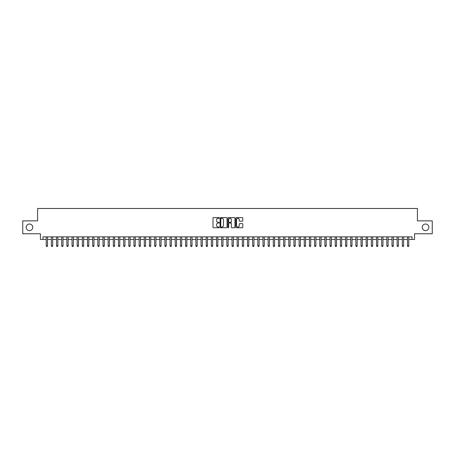 <?xml version="1.0" encoding="UTF-8"?>
<svg xmlns="http://www.w3.org/2000/svg" width="455" height="455" viewBox="0 0 455 455"><rect width="100%" height="100%" fill="white"/><g stroke="black" fill="none" stroke-linecap="round" stroke-linejoin="round"><path stroke-width="0.68" d="M219.242 217.962A0.353 0.353 0 0 0 218.889 217.609L213.509 217.609A0.506 0.506 0 0 0 213.003 218.116L213.003 227.233A0.506 0.506 0 0 0 213.509 227.739L218.889 227.739A0.353 0.353 0 0 0 219.242 227.386A0.353 0.353 0 0 0 218.889 227.034L218.19 227.034A1.621 1.621 0 0 1 216.569 225.413L216.569 224.651A1.621 1.621 0 0 1 218.19 223.03L218.889 223.03A0.353 0.353 0 0 0 219.242 222.677A0.353 0.353 0 0 0 218.889 222.319L218.19 222.319A1.621 1.621 0 0 1 216.569 220.698L216.569 219.941A1.621 1.621 0 0 1 218.19 218.32L218.889 218.32A0.353 0.353 0 0 0 219.242 217.962M422.24 227.318A3.304 3.304 0 0 0 425.539 230.622A3.304 3.304 0 0 0 428.843 227.318A3.304 3.304 0 0 0 425.539 224.019A3.304 3.304 0 0 0 422.24 227.318M26.157 227.318A3.304 3.304 0 0 0 29.461 230.622A3.304 3.304 0 0 0 32.76 227.318A3.304 3.304 0 0 0 29.461 224.019A3.304 3.304 0 0 0 26.157 227.318M242.305 221.181A0.506 0.506 0 0 0 242.811 220.675L242.811 218.116A0.506 0.506 0 0 0 242.305 217.609L236.327 217.609A0.506 0.506 0 0 0 235.821 218.116L235.821 227.233A0.506 0.506 0 0 0 236.327 227.739L242.305 227.739A0.506 0.506 0 0 0 242.811 227.233L242.811 224.144A0.506 0.506 0 0 0 242.305 223.638L239.745 223.638A0.506 0.506 0 0 0 239.239 224.144L239.239 225.674A1.354 1.354 0 0 1 237.885 227.034A1.354 1.354 0 0 1 236.532 225.674L236.532 219.674A1.354 1.354 0 0 1 237.885 218.32A1.354 1.354 0 0 1 239.239 219.674L239.239 220.675A0.506 0.506 0 0 0 239.745 221.181L242.305 221.181M43.003 239.449L43.003 236.867L411.997 236.867L411.997 239.449L414.573 239.449L414.573 233.768L432.25 233.768L432.25 220.868L417.411 220.868L417.411 208.481L37.589 208.481L37.589 220.868L22.75 220.868L22.75 233.768L40.427 233.768L40.427 239.449L46.234 239.449M227.056 218.116A0.506 0.506 0 0 0 226.55 217.609L220.573 217.609A0.506 0.506 0 0 0 220.066 218.116L220.066 227.233A0.506 0.506 0 0 0 220.573 227.739L226.55 227.739A0.506 0.506 0 0 0 227.056 227.233L227.056 218.116M228.45 217.609L234.427 217.609A0.506 0.506 0 0 1 234.934 218.116L234.934 227.233A0.506 0.506 0 0 1 234.427 227.739L231.868 227.739A0.506 0.506 0 0 1 231.362 227.233L231.362 223.536A0.506 0.506 0 0 0 230.856 223.03L229.161 223.03A0.506 0.506 0 0 0 228.655 223.536L228.655 227.386A0.353 0.353 0 0 1 228.296 227.739A0.353 0.353 0 0 1 227.944 227.386L227.944 218.116A0.506 0.506 0 0 1 228.45 217.609M47.519 239.449L51.392 239.449M52.683 239.449L56.551 239.449M57.842 239.449L61.715 239.449M63.006 239.449L66.874 239.449M68.165 239.449L72.032 239.449M73.323 239.449L77.196 239.449M78.487 239.449L82.355 239.449M83.646 239.449L87.519 239.449M88.805 239.449L92.678 239.449M93.969 239.449L97.836 239.449M99.127 239.449L103.001 239.449M104.286 239.449L108.159 239.449M109.45 239.449L113.318 239.449M114.609 239.449L118.482 239.449M119.773 239.449L123.641 239.449M124.932 239.449L128.805 239.449M130.09 239.449L133.963 239.449M135.254 239.449L139.122 239.449M140.413 239.449L144.286 239.449M145.572 239.449L149.445 239.449M150.736 239.449L154.603 239.449M155.894 239.449L159.768 239.449M161.059 239.449L164.926 239.449M166.217 239.449L170.085 239.449M171.376 239.449L175.249 239.449M176.54 239.449L180.407 239.449M181.699 239.449L185.572 239.449M186.857 239.449L190.73 239.449M192.021 239.449L195.889 239.449M197.18 239.449L201.053 239.449M202.344 239.449L206.212 239.449M207.503 239.449L211.37 239.449M212.661 239.449L216.535 239.449M217.826 239.449L221.693 239.449M222.984 239.449L226.857 239.449M228.143 239.449L232.016 239.449M233.307 239.449L237.174 239.449M238.465 239.449L242.339 239.449M243.63 239.449L247.497 239.449M248.788 239.449L252.656 239.449M253.947 239.449L257.82 239.449M259.111 239.449L262.979 239.449M264.27 239.449L268.143 239.449M269.428 239.449L273.301 239.449M274.592 239.449L278.46 239.449M279.751 239.449L283.624 239.449M284.915 239.449L288.783 239.449M290.074 239.449L293.941 239.449M295.232 239.449L299.106 239.449M300.397 239.449L304.264 239.449M305.555 239.449L309.428 239.449M310.714 239.449L314.587 239.449M315.878 239.449L319.746 239.449M321.037 239.449L324.91 239.449M326.195 239.449L330.068 239.449M331.359 239.449L335.227 239.449M336.518 239.449L340.391 239.449M341.682 239.449L345.55 239.449M346.841 239.449L350.714 239.449M351.999 239.449L355.873 239.449M357.164 239.449L361.031 239.449M362.322 239.449L366.195 239.449M367.481 239.449L371.354 239.449M372.645 239.449L376.512 239.449M377.804 239.449L381.677 239.449M382.968 239.449L386.835 239.449M388.126 239.449L391.994 239.449M393.285 239.449L397.158 239.449M398.449 239.449L402.317 239.449M403.608 239.449L407.481 239.449M408.766 239.449L411.997 239.449M221.13 218.32A0.353 0.353 0 0 0 220.777 218.673L220.777 226.675A0.353 0.353 0 0 0 221.13 227.034L221.864 227.034A1.621 1.621 0 0 0 223.485 225.413L223.485 219.941A1.621 1.621 0 0 0 221.864 218.32L221.13 218.32M231.362 219.697A1.354 1.354 0 0 0 230.008 218.343A1.354 1.354 0 0 0 228.655 219.697L228.655 221.812A0.506 0.506 0 0 0 229.161 222.319L230.856 222.319A0.506 0.506 0 0 0 231.362 221.812L231.362 219.697M47.519 236.867L47.519 245.848L46.234 245.848L46.234 236.867M47.519 245.848L47.132 246.519L46.62 246.519L46.234 245.848M52.683 236.867L52.683 245.848L51.392 245.848L51.392 236.867M52.683 245.848L52.297 246.519L51.779 246.519L51.392 245.848M57.842 236.867L57.842 245.848L56.551 245.848L56.551 236.867M57.842 245.848L57.455 246.519L56.938 246.519L56.551 245.848M63.006 236.867L63.006 245.848L61.715 245.848L61.715 236.867M63.006 245.848L62.614 246.519L62.102 246.519L61.715 245.848M68.165 236.867L68.165 245.848L66.874 245.848L66.874 236.867M68.165 245.848L67.778 246.519L67.26 246.519L66.874 245.848M73.323 236.867L73.323 245.848L72.032 245.848L72.032 236.867M73.323 245.848L72.936 246.519L72.419 246.519L72.032 245.848M78.487 236.867L78.487 245.848L77.196 245.848L77.196 236.867M78.487 245.848L78.101 246.519L77.583 246.519L77.196 245.848M83.646 236.867L83.646 245.848L82.355 245.848L82.355 236.867M83.646 245.848L83.259 246.519L82.742 246.519L82.355 245.848M88.805 236.867L88.805 245.848L87.519 245.848L87.519 236.867M88.805 245.848L88.418 246.519L87.906 246.519L87.519 245.848M93.969 236.867L93.969 245.848L92.678 245.848L92.678 236.867M93.969 245.848L93.582 246.519L93.065 246.519L92.678 245.848M99.127 236.867L99.127 245.848L97.836 245.848L97.836 236.867M99.127 245.848L98.741 246.519L98.223 246.519L97.836 245.848M104.286 236.867L104.286 245.848L103.001 245.848L103.001 236.867M104.286 245.848L103.899 246.519L103.387 246.519L103.001 245.848M109.45 236.867L109.45 245.848L108.159 245.848L108.159 236.867M109.45 245.848L109.063 246.519L108.546 246.519L108.159 245.848M114.609 236.867L114.609 245.848L113.318 245.848L113.318 236.867M114.609 245.848L114.222 246.519L113.704 246.519L113.318 245.848M119.773 236.867L119.773 245.848L118.482 245.848L118.482 236.867M119.773 245.848L119.386 246.519L118.869 246.519L118.482 245.848M124.932 236.867L124.932 245.848L123.641 245.848L123.641 236.867M124.932 245.848L124.545 246.519L124.027 246.519L123.641 245.848M130.09 236.867L130.09 245.848L128.805 245.848L128.805 236.867M130.09 245.848L129.703 246.519L129.192 246.519L128.805 245.848M135.254 236.867L135.254 245.848L133.963 245.848L133.963 236.867M135.254 245.848L134.868 246.519L134.35 246.519L133.963 245.848M140.413 236.867L140.413 245.848L139.122 245.848L139.122 236.867M140.413 245.848L140.026 246.519L139.509 246.519L139.122 245.848M145.572 236.867L145.572 245.848L144.286 245.848L144.286 236.867M145.572 245.848L145.185 246.519L144.673 246.519L144.286 245.848M150.736 236.867L150.736 245.848L149.445 245.848L149.445 236.867M150.736 245.848L150.349 246.519L149.832 246.519L149.445 245.848M155.894 236.867L155.894 245.848L154.603 245.848L154.603 236.867M155.894 245.848L155.508 246.519L154.99 246.519L154.603 245.848M161.059 236.867L161.059 245.848L159.768 245.848L159.768 236.867M161.059 245.848L160.672 246.519L160.154 246.519L159.768 245.848M166.217 236.867L166.217 245.848L164.926 245.848L164.926 236.867M166.217 245.848L165.83 246.519L165.313 246.519L164.926 245.848M171.376 236.867L171.376 245.848L170.085 245.848L170.085 236.867M171.376 245.848L170.989 246.519L170.477 246.519L170.085 245.848M176.54 236.867L176.54 245.848L175.249 245.848L175.249 236.867M176.54 245.848L176.153 246.519L175.636 246.519L175.249 245.848M181.699 236.867L181.699 245.848L180.407 245.848L180.407 236.867M181.699 245.848L181.312 246.519L180.794 246.519L180.407 245.848M186.857 236.867L186.857 245.848L185.572 245.848L185.572 236.867M186.857 245.848L186.47 246.519L185.958 246.519L185.572 245.848M192.021 236.867L192.021 245.848L190.73 245.848L190.73 236.867M192.021 245.848L191.635 246.519L191.117 246.519L190.73 245.848M197.18 236.867L197.18 245.848L195.889 245.848L195.889 236.867M197.18 245.848L196.793 246.519L196.276 246.519L195.889 245.848M202.344 236.867L202.344 245.848L201.053 245.848L201.053 236.867M202.344 245.848L201.957 246.519L201.44 246.519L201.053 245.848M207.503 236.867L207.503 245.848L206.212 245.848L206.212 236.867M207.503 245.848L207.116 246.519L206.598 246.519L206.212 245.848M212.661 236.867L212.661 245.848L211.37 245.848L211.37 236.867M212.661 245.848L212.275 246.519L211.763 246.519L211.37 245.848M217.826 236.867L217.826 245.848L216.535 245.848L216.535 236.867M217.826 245.848L217.439 246.519L216.921 246.519L216.535 245.848M222.984 236.867L222.984 245.848L221.693 245.848L221.693 236.867M222.984 245.848L222.597 246.519L222.08 246.519L221.693 245.848M228.143 236.867L228.143 245.848L226.857 245.848L226.857 236.867M228.143 245.848L227.756 246.519L227.244 246.519L226.857 245.848M233.307 236.867L233.307 245.848L232.016 245.848L232.016 236.867M233.307 245.848L232.92 246.519L232.403 246.519L232.016 245.848M238.465 236.867L238.465 245.848L237.174 245.848L237.174 236.867M238.465 245.848L238.079 246.519L237.561 246.519L237.174 245.848M243.63 236.867L243.63 245.848L242.339 245.848L242.339 236.867M243.63 245.848L243.237 246.519L242.725 246.519L242.339 245.848M248.788 236.867L248.788 245.848L247.497 245.848L247.497 236.867M248.788 245.848L248.402 246.519L247.884 246.519L247.497 245.848M253.947 236.867L253.947 245.848L252.656 245.848L252.656 236.867M253.947 245.848L253.56 246.519L253.043 246.519L252.656 245.848M259.111 236.867L259.111 245.848L257.82 245.848L257.82 236.867M259.111 245.848L258.724 246.519L258.207 246.519L257.82 245.848M264.27 236.867L264.27 245.848L262.979 245.848L262.979 236.867M264.27 245.848L263.883 246.519L263.365 246.519L262.979 245.848M269.428 236.867L269.428 245.848L268.143 245.848L268.143 236.867M269.428 245.848L269.041 246.519L268.53 246.519L268.143 245.848M274.592 236.867L274.592 245.848L273.301 245.848L273.301 236.867M274.592 245.848L274.206 246.519L273.688 246.519L273.301 245.848M279.751 236.867L279.751 245.848L278.46 245.848L278.46 236.867M279.751 245.848L279.364 246.519L278.847 246.519L278.46 245.848M284.915 236.867L284.915 245.848L283.624 245.848L283.624 236.867M284.915 245.848L284.523 246.519L284.011 246.519L283.624 245.848M290.074 236.867L290.074 245.848L288.783 245.848L288.783 236.867M290.074 245.848L289.687 246.519L289.17 246.519L288.783 245.848M295.232 236.867L295.232 245.848L293.941 245.848L293.941 236.867M295.232 245.848L294.846 246.519L294.328 246.519L293.941 245.848M300.397 236.867L300.397 245.848L299.106 245.848L299.106 236.867M300.397 245.848L300.01 246.519L299.492 246.519L299.106 245.848M305.555 236.867L305.555 245.848L304.264 245.848L304.264 236.867M305.555 245.848L305.168 246.519L304.651 246.519L304.264 245.848M310.714 236.867L310.714 245.848L309.428 245.848L309.428 236.867M310.714 245.848L310.327 246.519L309.815 246.519L309.428 245.848M315.878 236.867L315.878 245.848L314.587 245.848L314.587 236.867M315.878 245.848L315.491 246.519L314.974 246.519L314.587 245.848M321.037 236.867L321.037 245.848L319.746 245.848L319.746 236.867M321.037 245.848L320.65 246.519L320.132 246.519L319.746 245.848M326.195 236.867L326.195 245.848L324.91 245.848L324.91 236.867M326.195 245.848L325.808 246.519L325.297 246.519L324.91 245.848M331.359 236.867L331.359 245.848L330.068 245.848L330.068 236.867M331.359 245.848L330.973 246.519L330.455 246.519L330.068 245.848M336.518 236.867L336.518 245.848L335.227 245.848L335.227 236.867M336.518 245.848L336.131 246.519L335.614 246.519L335.227 245.848M341.682 236.867L341.682 245.848L340.391 245.848L340.391 236.867M341.682 245.848L341.296 246.519L340.778 246.519L340.391 245.848M346.841 236.867L346.841 245.848L345.55 245.848L345.55 236.867M346.841 245.848L346.454 246.519L345.936 246.519L345.55 245.848M351.999 236.867L351.999 245.848L350.714 245.848L350.714 236.867M351.999 245.848L351.613 246.519L351.101 246.519L350.714 245.848M357.164 236.867L357.164 245.848L355.873 245.848L355.873 236.867M357.164 245.848L356.777 246.519L356.259 246.519L355.873 245.848M362.322 236.867L362.322 245.848L361.031 245.848L361.031 236.867M362.322 245.848L361.935 246.519L361.418 246.519L361.031 245.848M367.481 236.867L367.481 245.848L366.195 245.848L366.195 236.867M367.481 245.848L367.094 246.519L366.582 246.519L366.195 245.848M372.645 236.867L372.645 245.848L371.354 245.848L371.354 236.867M372.645 245.848L372.258 246.519L371.741 246.519L371.354 245.848M377.804 236.867L377.804 245.848L376.512 245.848L376.512 236.867M377.804 245.848L377.417 246.519L376.899 246.519L376.512 245.848M382.968 236.867L382.968 245.848L381.677 245.848L381.677 236.867M382.968 245.848L382.581 246.519L382.063 246.519L381.677 245.848M388.126 236.867L388.126 245.848L386.835 245.848L386.835 236.867M388.126 245.848L387.74 246.519L387.222 246.519L386.835 245.848M393.285 236.867L393.285 245.848L391.994 245.848L391.994 236.867M393.285 245.848L392.898 246.519L392.386 246.519L391.994 245.848M398.449 236.867L398.449 245.848L397.158 245.848L397.158 236.867M398.449 245.848L398.062 246.519L397.545 246.519L397.158 245.848M403.608 236.867L403.608 245.848L402.317 245.848L402.317 236.867M403.608 245.848L403.221 246.519L402.703 246.519L402.317 245.848M408.766 236.867L408.766 245.848L407.481 245.848L407.481 236.867M408.766 245.848L408.38 246.519L407.868 246.519L407.481 245.848"/></g></svg>
